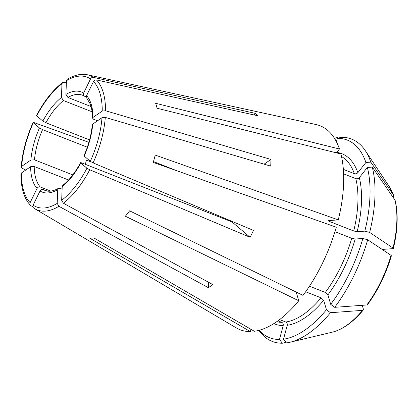 <?xml version="1.0" encoding="UTF-8"?>
<svg xmlns="http://www.w3.org/2000/svg" width="418" height="418" viewBox="0 0 418 418"><rect width="100%" height="100%" fill="white"/><g stroke="black" fill="none" stroke-linecap="round" stroke-linejoin="round"><path stroke-width="0.63" d="M86.845 98.251L86.583 95.649L93.507 81.473C94.212 80.282 95.184 79.76 96.422 79.911L258.058 115.838A98.146 47.584 111.4 0 0 255.074 113.309L254.254 114.992M86.333 96.934L84.582 96.244C83.401 95.591 83.078 94.552 83.605 93.12L90.523 78.95C91.228 77.753 92.2 77.231 93.444 77.382L255.074 113.309M84.582 96.244L84.264 96.083M50.792 191.11L40.274 186.982C38.942 186.647 37.866 187.144 37.05 188.455L30.133 202.631C29.631 203.906 29.866 204.898 30.827 205.614L30.425 205.29M32.907 206.842L30.827 205.614M336.401 152.842L339.432 148.996L155.616 103.283A80.575 39.062 -68.6 0 1 157.09 108.246L340.9 153.965A109.558 53.117 -68.6 0 1 338.261 219.889L328.825 220.579C328.167 220.699 328.417 221.002 329.577 221.503A88.935 43.117 -68.6 0 0 329.818 220.505M382.193 249.431L392.873 248.647L393.359 248.444L393.019 248.02A254523.189 50455.071 15 0 0 369.653 232.429L364.82 231.144A106.167 51.471 -68.6 0 0 367.37 167.451L359.323 177.666C358.336 178.685 357.16 179.008 355.812 178.638L343.617 173.851M367.37 167.451L372.271 167.09A254523.178 188990.429 -16.5 0 1 394.942 200.034L395.209 200.635C398.338 214.152 397.722 230.088 393.364 248.433M343.356 169.358L354.339 173.674C355.692 174.04 356.862 173.716 357.855 172.702L365.902 162.482L370.803 162.127A254523.183 188990.429 -16.5 0 1 393.474 195.065L393.233 197.552M389.477 186.903A82.336 39.919 -68.6 0 1 393.474 195.065L389.477 186.903L365.264 150.59A108.67 52.684 -68.6 0 0 341.511 137.292L337.352 138.28L336.417 141.765M92.305 124.752L92.754 124.057L101.992 117.719L105.284 117.411L270.692 166.108A98.146 47.584 111.4 0 0 270.958 159.457L264.098 164.169M97.519 120.792L93.622 119.261L92.571 118.163L93.021 117.406L102.258 111.068L105.55 110.76L270.958 159.457M20.921 173.784L21.381 173.036L30.618 166.698L34.213 166.495A51.158 24.803 -68.6 0 0 40.274 186.982M68.542 179.97L34.213 166.495M338.261 219.889L155.209 155.078A80.575 39.062 -68.6 0 1 153.249 162.398L336.297 227.209A109.558 53.117 -68.6 0 1 303.008 295.385L129.601 210.829A80.575 39.062 -68.6 0 1 125.358 216.221L298.765 300.772L296.184 292.062M391.394 255.785C385.913 274.124 377.956 290.411 367.532 304.638L366.826 304.973A254523.183 117636.183 38.2 0 1 334.698 307.324L330.695 304.33A106.167 51.471 -68.6 0 0 362.855 238.464L355.195 239.028L351.752 238.302L334.954 231.708M362.855 238.464L367.694 239.754A254523.189 50455.071 15 0 1 391.06 255.346L391.394 255.774M176.981 170.8L153.49 161.578M364.82 231.144L357.16 231.703L353.712 230.982L329.577 221.503M328.459 220.746L328.825 220.579M91.349 162.022L86.521 160.125A51.158 24.803 -68.6 0 0 85.324 164.331M89.739 169.765L250.105 237.288L231.964 221.906L81.907 162.989C80.721 162.555 80.35 162.56 80.805 163.01L86.944 168.219L89.739 169.765A72.194 35.002 -68.6 0 1 63.384 203.221L212.835 284.601A98.146 47.584 111.4 0 1 208.352 287.673L208.566 282.275M80.606 162.712L80.805 163.01A53.734 26.052 -68.6 0 1 62.214 186.606L61.665 200.311L63.384 203.221M83.961 155.836L90.304 161.338L93.099 162.884L253.465 230.407A98.146 47.584 111.4 0 1 250.105 237.288M232.199 221.456A51.158 24.803 111.4 0 1 231.964 221.906M89.562 139.899L45.933 122.767L42.835 121.095L36.491 115.587M363.252 310.072C353.095 322.126 342.833 329.473 332.462 332.117L290.008 342.253A108.67 52.684 -68.6 0 1 286.414 342.932L283.519 339.176A106.167 51.471 -68.6 0 0 326.453 309.717L330.455 312.711A254523.178 117636.178 38.2 0 0 362.584 310.36L363.252 310.062L363.362 309.08L362.244 305.307M290.008 342.253A108.67 52.684 -68.6 0 0 330.455 312.711M33.811 208.143A72.194 35.002 -68.6 0 0 34.783 208.76L33.811 208.143C32.844 207.427 32.614 206.429 33.116 205.16L40.034 190.984C40.849 189.667 41.925 189.176 43.258 189.511A51.158 24.803 -68.6 0 0 45.222 190.498C48.164 191.773 51.921 191.397 56.498 189.354L58.478 188.309M62.11 189.145L59.92 188.283L58.473 188.351L57.731 189.683L57.182 203.388L58.901 206.299L208.352 287.673M250.899 329.274L250.288 331.563L89.75 238.176A80.575 39.062 -68.6 0 0 90.272 238.176A80.575 39.062 -68.6 0 0 93.789 237.879L254.327 331.265A109.558 53.117 -68.6 0 0 298.765 300.772M283.519 339.176L287.239 325.293C287.485 323.778 287.004 322.686 285.797 322.027L279.6 319.592M259.217 330.262A106.167 51.471 -68.6 0 0 279.48 339.473L283.2 325.591C283.446 324.075 282.965 322.983 281.758 322.325L277.939 320.825M279.48 339.473L282.375 343.23A254523.189 216817.76 85.8 0 0 285.985 342.373M62.799 185.383L62.214 186.606M91.04 106.548L67.92 97.467L65.908 94.421L66.457 80.716L67.173 79.389M326.453 309.717L323.663 300.296L321.076 297.815L305.662 291.764M330.695 304.33L327.911 294.909L325.319 292.428L309.466 286.205M66.368 82.91L63.87 82.304L62.575 82.545L61.974 83.793L61.425 97.498L63.437 100.545A51.158 24.803 -68.6 0 0 45.933 122.767M92.106 111.805L63.437 100.545M339.432 148.996A109.558 53.117 -68.6 0 0 316.149 124.569L87.393 74.77C81.139 73.474 74.399 75.005 67.173 79.363M365.902 162.482A106.167 51.471 -68.6 0 0 337.352 138.28M58.901 206.299A72.194 35.002 -68.6 0 1 43.994 211.168A72.194 35.002 -68.6 0 1 34.783 208.76L236.311 327.911A109.558 53.117 -68.6 0 0 250.288 331.563M258.904 330.345A108.67 52.684 -68.6 0 0 282.375 343.23M370.803 162.127A108.67 52.684 -68.6 0 0 365.264 150.59M369.653 232.429A108.67 52.684 -68.6 0 0 372.271 167.09M334.698 307.324A108.67 52.684 -68.6 0 0 367.694 239.754M334.463 138.306L337.472 137.59A108.67 52.684 -68.6 0 0 334.363 138.154M25.738 170.048L21.971 168.114L21.187 167.085L21.647 166.385L30.885 160.047L34.48 159.843L72.805 174.891M88.882 142.35L34.156 122.641C33.174 122.312 32.902 122.354 33.335 122.767L39.475 127.976L42.573 129.643A51.158 24.803 -68.6 0 0 34.48 159.843M33.132 122.469L33.335 122.767A69.639 33.764 -68.6 0 0 21.647 166.385M47.161 191.042L43.258 189.511M87.331 147.22L42.573 129.643M40.034 190.984A53.734 26.052 -68.6 0 0 57.731 189.683M332.462 332.117A82.336 39.919 -68.6 0 0 362.584 310.36M354.339 173.674A88.935 43.117 -68.6 0 0 341.516 156.551M357.855 172.702A91.516 44.365 -68.6 0 0 336.767 152.377M353.712 230.982A88.935 43.117 -68.6 0 0 355.812 178.638M357.16 231.703A91.516 44.365 -68.6 0 0 359.323 177.666M325.319 292.428A88.935 43.117 -68.6 0 0 351.752 238.302M327.911 294.909A91.516 44.365 -68.6 0 0 355.195 239.028M276.664 321.729A88.935 43.117 -68.6 0 0 281.758 322.325M285.797 322.027A88.935 43.117 -68.6 0 0 321.076 297.815M287.239 325.293A91.516 44.365 -68.6 0 0 323.663 300.296M273.858 323.584A91.516 44.365 -68.6 0 0 283.2 325.591M393.019 248.02A82.336 39.919 -68.6 0 0 394.942 200.034M366.826 304.973A82.336 39.919 -68.6 0 0 391.06 255.346M33.116 205.16A69.639 33.764 -68.6 0 0 57.182 203.388M83.605 93.12A53.734 26.052 -68.6 0 0 65.908 94.421M90.523 78.95A69.639 33.764 -68.6 0 0 66.457 80.716M84.269 96.088L82.612 95.257A51.158 24.803 -68.6 0 0 78.877 94.431A51.158 24.803 -68.6 0 0 67.92 97.467M93.444 77.382A72.194 35.002 -68.6 0 0 87.393 74.77M21.381 173.036A69.639 33.764 -68.6 0 0 30.133 202.631M30.618 166.698A53.734 26.052 -68.6 0 0 37.05 188.455M93.021 117.406A53.734 26.052 -68.6 0 0 86.583 95.649M102.258 111.068A69.639 33.764 -68.6 0 0 93.507 81.473M105.55 110.76A72.194 35.002 -68.6 0 0 96.422 79.911M39.475 127.976A53.734 26.052 -68.6 0 0 30.885 160.047M84.159 156.133A53.734 26.052 -68.6 0 0 92.754 124.057M90.304 161.338A69.639 33.764 -68.6 0 0 101.992 117.719M93.099 162.884A72.194 35.002 -68.6 0 0 105.284 117.411M61.665 200.311A69.639 33.764 -68.6 0 0 86.944 168.219M61.974 83.793A69.639 33.764 -68.6 0 0 36.69 115.891M61.425 97.498A53.734 26.052 -68.6 0 0 42.835 121.095M80.596 162.675C75.214 172.597 69.273 180.163 62.763 185.373M30.42 205.29C24.092 198.487 20.921 187.995 20.9 173.804M86.819 98.251L90.1 103.753C91.641 107.588 92.456 112.4 92.54 118.195M21.172 167.064C22.363 152.382 26.339 137.517 33.106 122.479M92.279 124.726C91.349 134.92 88.564 145.297 83.929 155.851M36.486 115.561C44.089 101.156 52.778 90.147 62.548 82.539"/></g></svg>
